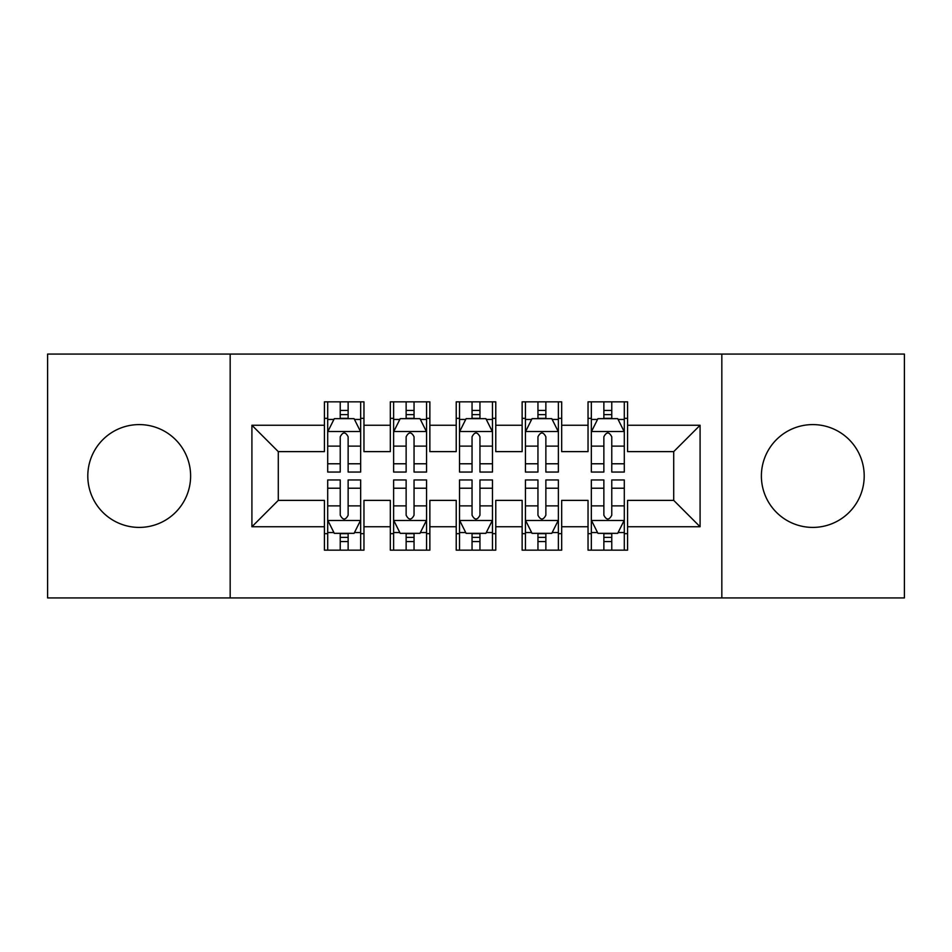 <?xml version="1.0" encoding="UTF-8"?>
<svg xmlns="http://www.w3.org/2000/svg" width="952" height="952" viewBox="0 0 952 952"><rect width="100%" height="100%" fill="white"/><g stroke="black" fill="none" stroke-linecap="round" stroke-linejoin="round"><path stroke-width="1.43" d="M812.794 424.592A51.408 51.408 0 0 0 761.386 476A51.408 51.408 0 0 0 812.794 527.408A51.408 51.408 0 0 0 864.202 476A51.408 51.408 0 0 0 812.794 424.592M139.206 424.592A51.408 51.408 0 0 0 87.798 476A51.408 51.408 0 0 0 139.206 527.408A51.408 51.408 0 0 0 190.614 476A51.408 51.408 0 0 0 139.206 424.592M721.83 597.927L904.4 597.927L904.4 354.073L721.83 354.073L721.83 597.927L230.17 597.927L230.17 354.073L47.6 354.073L47.6 597.927L230.17 597.927M721.83 354.073L230.17 354.073M251.911 526.753L251.911 425.247L324.418 425.247L324.418 451.617L278.281 451.617L278.281 500.383L251.911 526.753L324.418 526.753L324.418 550.149L363.962 550.149L363.962 526.753L390.32 526.753L390.32 550.149L429.864 550.149L429.864 526.753L456.222 526.753L456.222 550.149L495.778 550.149L495.778 526.753L522.136 526.753L522.136 550.149L561.68 550.149L561.68 526.753L588.038 526.753L588.038 550.149L627.582 550.149L627.582 500.383L673.718 500.383L673.718 451.617L627.582 451.617L627.582 425.247L700.089 425.247L700.089 526.753L627.582 526.753M627.582 425.247L627.582 401.851L588.038 401.851L588.038 425.247L561.68 425.247L561.68 401.851L522.136 401.851L522.136 425.247L495.778 425.247L495.778 401.851L456.222 401.851L456.222 425.247L429.864 425.247L429.864 401.851L390.32 401.851L390.32 425.247L363.962 425.247L363.962 401.851L324.418 401.851L324.418 425.247M561.68 526.753L561.68 500.383L588.038 500.383L588.038 526.753M700.089 425.247L673.718 451.617M495.778 526.753L495.778 500.383L522.136 500.383L522.136 526.753M588.038 425.247L588.038 451.617L561.68 451.617L561.68 425.247M429.864 526.753L429.864 500.383L456.222 500.383L456.222 526.753M522.136 425.247L522.136 451.617L495.778 451.617L495.778 425.247M363.962 526.753L363.962 500.383L390.32 500.383L390.32 526.753M456.222 425.247L456.222 451.617L429.864 451.617L429.864 425.247M278.281 500.383L324.418 500.383L324.418 526.753M390.32 425.247L390.32 451.617L363.962 451.617L363.962 425.247M588.038 418.333L591.335 418.333M624.298 418.333L627.582 418.333M522.136 418.333L525.433 418.333M558.384 418.333L561.68 418.333M456.222 418.333L459.518 418.333M492.481 418.333L495.778 418.333M390.32 418.333L393.616 418.333M426.567 418.333L429.864 418.333M324.418 418.333L327.702 418.333M360.665 418.333L363.962 418.333M324.418 533.667L327.702 533.667M360.665 533.667L363.962 533.667M390.32 533.667L393.616 533.667M426.567 533.667L429.864 533.667M456.222 533.667L459.518 533.667M492.481 533.667L495.778 533.667M522.136 533.667L525.433 533.667M558.384 533.667L561.68 533.667M588.038 533.667L591.335 533.667M624.298 533.667L627.582 533.667M251.911 425.247L278.281 451.617M673.718 500.383L700.089 526.753M348.135 410.419L340.233 410.419M360.665 463.779L348.135 463.779L348.135 472.049L360.665 472.049L360.665 431.839L354.073 418.666L334.295 418.666L327.702 431.839L327.702 472.049L340.233 472.049L340.233 463.779L327.702 463.779M327.702 431.839L327.702 401.851M360.665 431.839L360.665 401.851M340.233 418.666L340.233 401.851M348.135 401.851L348.135 418.666M348.135 463.779L348.135 436.789C345.505 431.708 342.875 431.708 340.233 436.789L340.233 463.779M348.135 418.333L340.233 418.333M340.233 541.581L348.135 541.581M327.702 488.221L340.233 488.221L340.233 479.951L327.702 479.951L327.702 520.161L334.295 533.334L354.073 533.334L360.665 520.161L360.665 479.951L348.135 479.951L348.135 488.221L360.665 488.221M360.665 520.161L360.665 550.149M327.702 520.161L327.702 550.149M348.135 533.334L348.135 550.149M340.233 550.149L340.233 533.334M340.233 488.221L340.233 515.21C342.863 520.292 345.505 520.292 348.135 515.21L348.135 488.221M340.233 533.667L348.135 533.667M414.049 410.419L406.135 410.419M426.567 463.779L414.049 463.779L414.049 472.049L426.567 472.049L426.567 431.839L419.975 418.666L400.209 418.666L393.616 431.839L393.616 472.049L406.135 472.049L406.135 463.779L393.616 463.779M393.616 431.839L393.616 401.851M426.567 431.839L426.567 401.851M406.135 418.666L406.135 401.851M414.049 401.851L414.049 418.666M414.049 463.779L414.049 436.789C411.419 431.708 408.777 431.708 406.135 436.789L406.135 463.779M414.049 418.333L406.135 418.333M479.951 410.419L472.049 410.419M492.481 463.779L479.951 463.779L479.951 472.049L492.481 472.049L492.481 431.839L485.889 418.666L466.111 418.666L459.518 431.839L459.518 472.049L472.049 472.049L472.049 463.779L459.518 463.779M459.518 431.839L459.518 401.851M492.481 431.839L492.481 401.851M472.049 418.666L472.049 401.851M479.951 401.851L479.951 418.666M479.951 463.779L479.951 436.789C477.321 431.708 474.691 431.708 472.049 436.789L472.049 463.779M479.951 418.333L472.049 418.333M406.135 541.581L414.049 541.581M393.616 488.221L406.135 488.221L406.135 479.951L393.616 479.951L393.616 520.161L400.209 533.334L419.975 533.334L426.567 520.161L426.567 479.951L414.049 479.951L414.049 488.221L426.567 488.221M426.567 520.161L426.567 550.149M393.616 520.161L393.616 550.149M414.049 533.334L414.049 550.149M406.135 550.149L406.135 533.334M406.135 488.221L406.135 515.21C408.765 520.292 411.407 520.292 414.049 515.21L414.049 488.221M406.135 533.667L414.049 533.667M472.049 541.581L479.951 541.581M459.518 488.221L472.049 488.221L472.049 479.951L459.518 479.951L459.518 520.161L466.111 533.334L485.889 533.334L492.481 520.161L492.481 479.951L479.951 479.951L479.951 488.221L492.481 488.221M492.481 520.161L492.481 550.149M459.518 520.161L459.518 550.149M479.951 533.334L479.951 550.149M472.049 550.149L472.049 533.334M472.049 488.221L472.049 515.21C474.679 520.292 477.309 520.292 479.951 515.21L479.951 488.221M472.049 533.667L479.951 533.667M545.865 410.419L537.951 410.419M558.384 463.779L545.865 463.779L545.865 472.049L558.384 472.049L558.384 431.839L551.791 418.666L532.025 418.666L525.433 431.839L525.433 472.049L537.951 472.049L537.951 463.779L525.433 463.779M525.433 431.839L525.433 401.851M558.384 431.839L558.384 401.851M537.951 418.666L537.951 401.851M545.865 401.851L545.865 418.666M545.865 463.779L545.865 436.789C543.235 431.708 540.593 431.708 537.951 436.789L537.951 463.779M545.865 418.333L537.951 418.333M611.767 410.419L603.865 410.419M624.298 463.779L611.767 463.779L611.767 472.049L624.298 472.049L624.298 431.839L617.705 418.666L597.927 418.666L591.335 431.839L591.335 472.049L603.865 472.049L603.865 463.779L591.335 463.779M591.335 431.839L591.335 401.851M624.298 431.839L624.298 401.851M603.865 418.666L603.865 401.851M611.767 401.851L611.767 418.666M611.767 463.779L611.767 436.789C609.137 431.708 606.495 431.708 603.865 436.789L603.865 463.779M611.767 418.333L603.865 418.333M537.951 541.581L545.865 541.581M525.433 488.221L537.951 488.221L537.951 479.951L525.433 479.951L525.433 520.161L532.025 533.334L551.791 533.334L558.384 520.161L558.384 479.951L545.865 479.951L545.865 488.221L558.384 488.221M558.384 520.161L558.384 550.149M525.433 520.161L525.433 550.149M545.865 533.334L545.865 550.149M537.951 550.149L537.951 533.334M537.951 488.221L537.951 515.21C540.581 520.292 543.223 520.292 545.865 515.21L545.865 488.221M537.951 533.667L545.865 533.667M603.865 541.581L611.767 541.581M591.335 488.221L603.865 488.221L603.865 479.951L591.335 479.951L591.335 520.161L597.927 533.334L617.705 533.334L624.298 520.161L624.298 479.951L611.767 479.951L611.767 488.221L624.298 488.221M624.298 520.161L624.298 550.149M591.335 520.161L591.335 550.149M611.767 533.334L611.767 550.149M603.865 550.149L603.865 533.334M603.865 488.221L603.865 515.21C606.495 520.292 609.125 520.292 611.767 515.21L611.767 488.221M603.865 533.667L611.767 533.667M360.499 431.518L327.869 431.518M327.702 419.451L333.902 419.451M354.465 419.451L360.665 419.451M340.233 446.119L327.702 446.119M360.665 446.119L348.135 446.119M348.135 414.62L340.233 414.62M327.869 520.482L360.499 520.482M360.665 532.549L354.465 532.549M333.902 532.549L327.702 532.549M348.135 505.881L360.665 505.881M327.702 505.881L340.233 505.881M340.233 537.38L348.135 537.38M426.401 431.518L393.783 431.518M393.616 419.451L399.816 419.451M420.379 419.451L426.567 419.451M406.135 446.119L393.616 446.119M426.567 446.119L414.049 446.119M414.049 414.62L406.135 414.62M492.315 431.518L459.685 431.518M459.518 419.451L465.718 419.451M486.282 419.451L492.481 419.451M472.049 446.119L459.518 446.119M492.481 446.119L479.951 446.119M479.951 414.62L472.049 414.62M393.783 520.482L426.401 520.482M426.567 532.549L420.379 532.549M399.816 532.549L393.616 532.549M414.049 505.881L426.567 505.881M393.616 505.881L406.135 505.881M406.135 537.38L414.049 537.38M459.685 520.482L492.315 520.482M492.481 532.549L486.282 532.549M465.718 532.549L459.518 532.549M479.951 505.881L492.481 505.881M459.518 505.881L472.049 505.881M472.049 537.38L479.951 537.38M558.217 431.518L525.599 431.518M525.433 419.451L531.621 419.451M552.184 419.451L558.384 419.451M537.951 446.119L525.433 446.119M558.384 446.119L545.865 446.119M545.865 414.62L537.951 414.62M624.131 431.518L591.501 431.518M591.335 419.451L597.535 419.451M618.098 419.451L624.298 419.451M603.865 446.119L591.335 446.119M624.298 446.119L611.767 446.119M611.767 414.62L603.865 414.62M525.599 520.482L558.217 520.482M558.384 532.549L552.184 532.549M531.621 532.549L525.433 532.549M545.865 505.881L558.384 505.881M525.433 505.881L537.951 505.881M537.951 537.38L545.865 537.38M591.501 520.482L624.131 520.482M624.298 532.549L618.098 532.549M597.535 532.549L591.335 532.549M611.767 505.881L624.298 505.881M591.335 505.881L603.865 505.881M603.865 537.38L611.767 537.38"/></g></svg>
